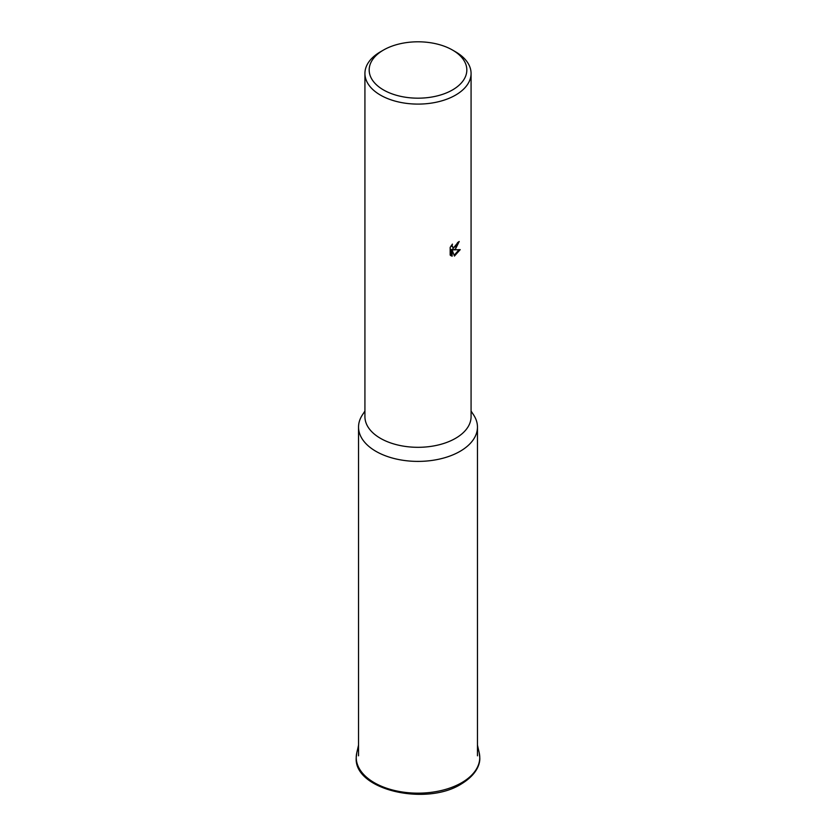 <?xml version="1.0" encoding="UTF-8"?>
<svg xmlns="http://www.w3.org/2000/svg" width="836" height="836" viewBox="0 0 836 836"><rect width="100%" height="100%" fill="white"/><g stroke="black" fill="none" stroke-linecap="round" stroke-linejoin="round"><path stroke-width="1.25" d="M471.076 411.061L473.594 414.907A59.46 34.328 180 0 1 477.46 427.071A59.46 34.328 180 0 1 460.04 451.346A59.46 34.328 180 0 1 395.25 458.786A59.46 34.328 180 0 1 358.539 427.071A59.46 34.328 180 0 1 362.406 414.907L364.924 411.061M452.527 50.055L455.526 51.79A53.076 30.639 180 0 1 471.076 73.453L471.076 416.673A53.076 30.639 180 0 1 455.526 438.336A53.076 30.639 180 0 1 397.685 444.982A53.076 30.639 180 0 1 364.924 416.673L364.924 73.453A53.076 30.639 180 0 1 380.474 51.79L383.473 50.055A48.833 28.194 180 0 1 452.527 50.055A48.833 28.194 180 0 1 452.527 89.922A48.833 28.194 180 0 1 383.473 89.922A48.833 28.194 180 0 1 383.473 50.055L380.474 51.79M455.526 248.961L453.321 249.87L460.208 249.65L454.429 256.077L452.109 249.995L452.109 256.224L450.176 255.084L450.176 247.393L452.412 244.122L452.098 245.669L452.955 247.456L455.526 246.892L457.585 242.586A53.076 30.639 0 0 0 459.215 241.479L455.526 248.961M471.076 73.453A53.076 30.639 180 0 1 455.526 95.126A53.076 30.639 180 0 1 397.685 101.762A53.076 30.639 180 0 1 364.924 73.453M458.17 242.2L452.38 249.327L453.321 249.87M452.955 247.456L451.21 245.659M450.625 255.523L451.168 255.68L451.168 249.452L452.109 249.995M454.126 255.293L458.995 249.755M451.168 255.68L452.109 256.224M461.671 782.715A61.759 35.655 180 0 1 374.329 782.715A61.759 35.655 180 0 1 356.773 752.828L356.209 757.824C353.91 789.801 425.89 806.489 461.253 784.022C476.781 774.606 480.146 764.01 479.791 757.824L479.227 752.828A61.759 35.655 180 0 1 461.671 782.715M477.46 745.116L479.227 752.828M358.539 745.116L356.773 752.828M358.539 755.807L358.539 427.071M477.46 755.807L477.46 427.071"/></g></svg>
